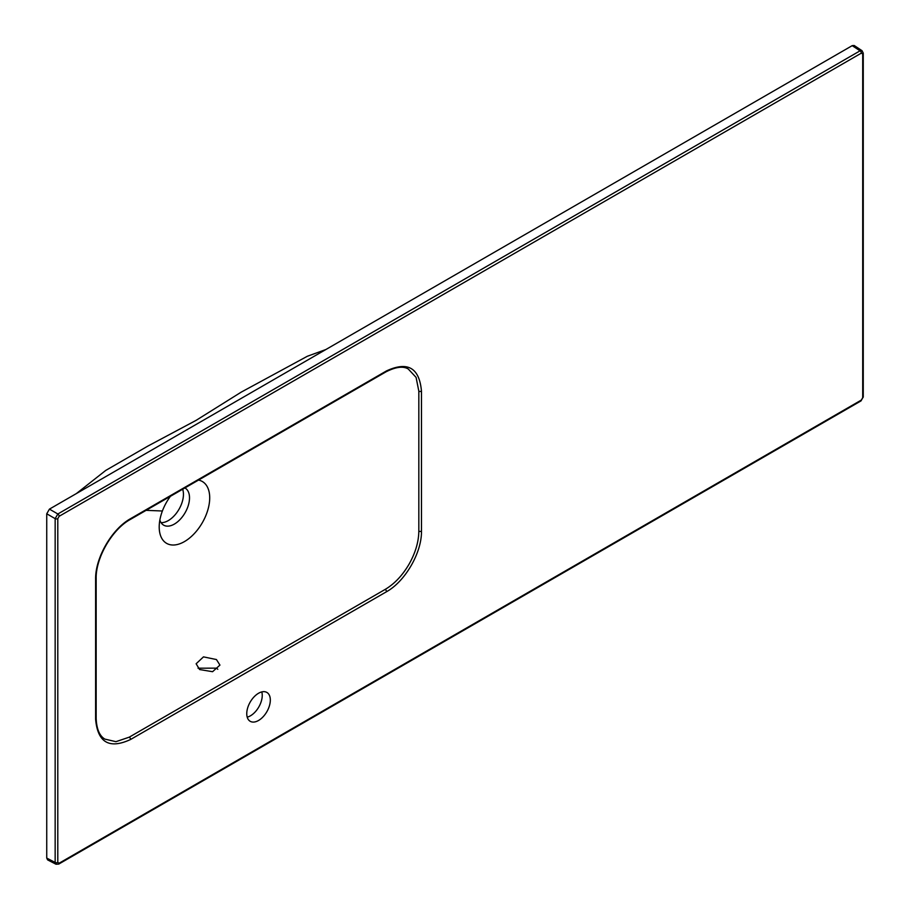 <?xml version="1.0" encoding="UTF-8"?>
<svg xmlns="http://www.w3.org/2000/svg" width="910" height="910" viewBox="0 0 910 910"><rect width="100%" height="100%" fill="white"/><g stroke="black" fill="none" stroke-linecap="round" stroke-linejoin="round"><path stroke-width="1.36" d="M258.542 720.481A16.664 9.623 120 0 0 269.428 705.785A16.664 9.623 120 0 0 266.869 692.43A16.664 9.623 120 0 0 258.542 693.261A16.664 9.623 120 0 0 247.656 707.946A16.664 9.623 120 0 0 250.204 721.3A16.664 9.623 120 0 0 258.542 720.481M261.784 691.907A16.664 9.623 -60 0 1 250.455 715.806A16.664 9.623 -60 0 1 247.213 717.16M199.608 669.544L196.128 663.765L203.487 656.872L216.444 659.557L219.936 665.096L212.576 671.705L199.608 669.544M217.797 669.271L216.444 668.156L198.027 668.19M170.454 496.246A35.717 20.623 120 0 0 162.389 510.999A35.717 20.623 120 0 0 159.204 527.004A35.717 20.623 120 0 0 184.457 541.587A35.717 20.623 120 0 0 206.524 513.866A35.717 20.623 120 0 0 198.482 480.082M159.853 520.042A21.43 12.376 120 0 0 163.641 525.15A21.43 12.376 120 0 0 174.356 524.092A21.43 12.376 120 0 0 188.359 505.209A21.43 12.376 120 0 0 185.071 488.033A21.43 12.376 120 0 0 184.867 487.919M386.102 371.78L130.187 519.53C112.135 529.381 95.664 557.944 96.164 578.498L96.164 718.479C96.608 729.024 99.508 735.906 104.877 739.113L115.934 741.673L129.243 737.168L385.169 589.418C394.428 583.913 402.357 575.541 408.977 564.314C415.392 553.018 418.68 541.962 418.827 531.156L418.827 391.175L416.086 377.388L408.283 369.016C403.289 365.945 395.884 366.855 386.102 371.78L386.102 371.78A1.9 1.103 -119.9 0 0 386.5 370.905C407.748 361.065 419.396 367.811 421.466 391.141L421.466 531.121C421.899 552.506 405.223 581.41 386.5 591.739L130.574 739.489C109.337 749.328 97.677 742.583 95.607 719.253L95.607 579.272C95.175 557.887 111.862 528.983 130.574 518.654L386.5 370.905M161.047 522.647A21.43 12.376 120 0 0 168.293 520.588A21.43 12.376 120 0 0 182.648 489.205M49.436 509.122L57.842 513.979L860.052 50.835L862.043 50.698L854.183 45.5L852.204 45.648L49.436 509.122L46.74 513.786L46.74 858.084L47.582 859.859L55.999 864.227L55.157 862.452L55.157 518.643L57.842 513.979A1.9 1.103 60 0 1 59.15 516.288L57.796 518.62L57.796 862.43L59.15 863.203A1.9 1.103 60 0 1 58.752 864.079L55.999 864.227M862.043 50.698L863.26 53.133L863.26 396.942A1.9 1.103 0 0 1 862.703 397.715L862.703 53.917A1.9 1.103 0 0 0 863.26 53.133M59.15 863.203L861.349 400.059A1.9 1.103 60 0 1 860.962 400.923L58.752 864.079M46.74 513.786L55.157 518.643A1.9 1.103 0 0 0 57.796 518.62M852.204 45.648L860.052 50.835A1.9 1.103 60 0 1 861.349 53.133L59.15 516.288M146.055 510.339L162.389 510.999M46.74 858.084L55.157 862.452A1.9 1.103 -0 0 0 57.796 862.43M862.703 53.917L861.349 53.133M861.349 400.059L862.703 397.715M421.466 391.141A1.9 1.103 179.9 0 1 418.827 391.175M130.187 519.53A1.9 1.103 -120.1 0 0 130.574 518.654M421.466 531.121A1.9 1.103 -179.9 0 1 418.827 531.156M96.164 578.498A1.9 1.103 -179.9 0 1 95.607 579.272M386.5 591.739A1.9 1.103 -120.1 0 0 385.169 589.418M96.164 718.479A1.9 1.103 179.9 0 1 95.607 719.253M130.574 739.489A1.9 1.103 -119.9 0 0 129.243 737.168M76.383 493.561L105.731 470.436L147.818 446.105L196.094 420.363L241.184 392.153L307.364 356.254L325.86 349.531M860.962 400.923L863.26 396.942"/></g></svg>
